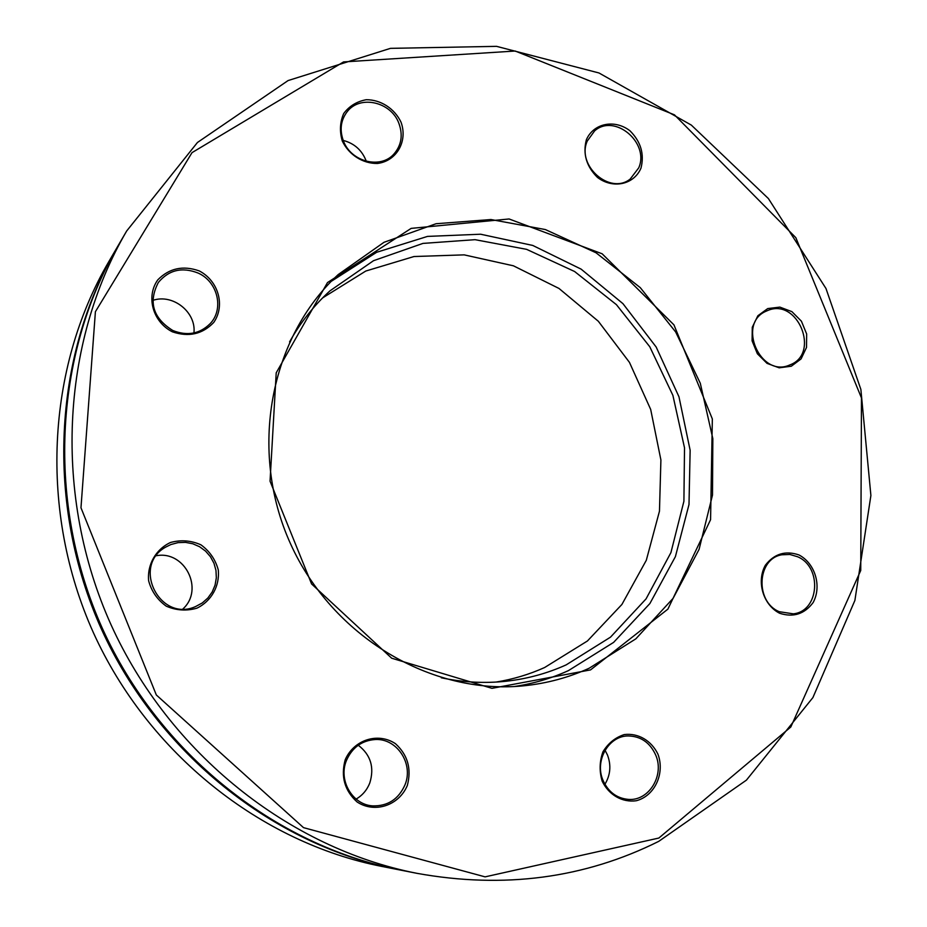 <?xml version="1.0" encoding="UTF-8"?>
<svg xmlns="http://www.w3.org/2000/svg" width="927" height="927" viewBox="0 0 927 927"><rect width="100%" height="100%" fill="white"/><g stroke="black" fill="none" stroke-linecap="round" stroke-linejoin="round"><path stroke-width="1.39" d="M589.143 668.251C568.61 677.579 546.895 683.431 524.022 685.771C431.831 695.47 332.457 636.988 290.487 543.697C248.216 450.557 270.012 337.324 338.228 274.554L383.987 242.306L436.038 223.731L490.951 219.537L545.343 229.548L596.061 252.793L640.302 287.66L675.679 331.993L700.302 383.28L712.84 438.668L712.492 495.088L699.085 549.363L673.129 598.297L635.841 638.842L589.143 668.251M590.545 669.897L667.903 609.12L710.569 519.688L712.342 418.958L673.941 324.856L602.144 253.789L509.074 218.969L411.171 228.378L327.474 282.584L276.211 372.839L270.047 481.183L311.588 583.952L391.681 658.205L491.959 688.332L590.545 669.897M658.865 838.043L485.088 876.861L303.5 827.637L156.327 694.972L80.973 507.787L95.4 311.704L192.005 152.642L343.546 61.924L515.192 51.031L674.462 114.844L795.841 237.683L861.473 397.973L860.743 570.453L790.812 727L658.865 838.043M401.009 122.144C394.473 108.517 380.823 99.664 366.281 99.71C356.872 101.425 349.352 106.026 343.72 113.488C339.931 122.167 339.456 131.344 342.295 141.043C348.923 154.855 362.816 163.697 377.405 163.465C396.733 161.101 408.007 141.147 401.009 122.144M170.452 542.504C155.794 549.387 147.138 564.485 148.633 580.789C151.507 591.345 157.393 599.804 166.281 606.177C176.304 610.499 186.524 611.16 196.93 608.17C211.472 601.078 219.838 586.003 218.285 569.943C215.446 559.526 209.641 551.148 200.904 544.809C191.02 540.429 180.869 539.665 170.452 542.504M602.156 781.137C608.807 794.984 622.307 802.701 636.27 800.743C654.729 795.98 665.099 773.535 657.985 754.254C651.438 740.592 638.17 732.828 624.242 734.578C615.261 737.498 608.17 743.245 602.944 751.809C599.491 761.426 599.236 771.206 602.156 781.137M791.31 366.223L801.067 358.923L806.525 347.416L806.652 333.975L801.426 321.217L791.89 311.634L779.874 307.115L767.73 308.575L757.869 315.748L752.272 327.266L752.087 340.835L757.359 353.743L767.035 363.372L779.167 367.822L791.31 366.223M779.572 613.234C793.211 617.695 804.393 614.149 813.118 602.585C822.006 586.281 815.181 563.384 798.97 554.949C785.47 550.337 774.265 553.767 765.366 565.227C756.235 581.53 763.118 604.856 779.572 613.234M345.203 759.758C340.638 776.571 344.612 790.65 357.104 801.982C374.728 813.628 398.969 805.517 407.324 785.493C411.704 768.854 407.753 754.926 395.481 743.709C378.17 732.052 353.871 739.653 345.203 759.758M199.247 270.916C183.094 265.215 169.27 268.193 157.787 279.861C145.736 296.675 152.781 321.924 172.341 331.808C188.691 337.358 202.492 334.23 213.755 322.434C225.47 305.609 218.482 280.858 199.247 270.916M640.986 168.111C644.532 154.137 640.858 141.68 629.943 130.765C614.647 118.98 593.57 123.187 586.374 139.734C582.689 153.836 586.385 166.408 597.463 177.428C613.025 189.247 634.033 184.624 640.986 168.111M331.287 281.321L376.652 252.295L427.498 236.408L480.592 234.218L532.77 245.446L581.102 269.12L622.956 303.662L656.165 347.022L678.97 396.791L690.14 450.267L688.993 504.543L675.401 556.64L649.885 603.547L613.616 642.388L568.46 670.603C551.31 678.39 533.268 683.686 514.346 686.513M658.738 841.357L746.432 780.128L812.898 697.591L854.891 600.441L870.893 495.505L860.87 389.421L825.969 288.482L768.402 198.563L691.333 125.099L598.969 72.966L496.559 46.35L390.464 48.355L288.077 80.568L197.439 142.491L126.663 231.008C61.031 343.43 52.99 495.864 111.043 624.775C169.409 753.547 289.12 848.275 416.86 873.315C503.836 889.028 584.462 878.379 658.738 841.357M416.86 873.315L399.838 869.966C275.412 845.551 159.12 753.605 102.48 628.645C46.153 503.546 54.009 355.505 117.926 246.003L126.663 231.008M398.784 869.758L381.773 866.409C260.881 842.678 148.239 753.663 93.418 632.735C38.911 511.681 46.57 368.309 108.656 261.901L117.393 246.93M397.741 869.561C273.72 845.215 157.857 753.605 101.425 629.12C45.307 504.497 53.14 356.999 116.848 247.845M638.749 167.833L630.198 179.062C610.024 195.296 576.223 165.609 587.243 141.078L594.601 130.904C614.531 113.048 649.781 142.735 638.749 167.833M398.853 123.245C403.141 135.041 401.484 145.319 393.871 154.091C380.568 169.328 351.124 161.889 343.477 141.078C339.444 130.093 340.672 120.313 347.173 111.715C359.989 94.67 391.055 101.785 398.853 123.245M366.304 161.275C362.144 150.359 354.45 143.407 343.222 140.417M198.146 273.071C217.729 281.646 224.276 308.958 210.209 323.616C199.734 333.952 187.254 336.246 172.77 330.487C152.978 318.065 148.169 302.051 158.355 282.457C168.888 269.896 182.144 266.767 198.146 273.071M193.928 332.955C196.408 312.19 172.816 293.407 152.804 300.406M170.846 544.555L178.03 542.631L185.458 542.365L192.758 543.755L199.572 546.721L205.562 551.113L210.441 556.721L213.975 563.268L215.968 570.418L216.339 577.834L215.064 585.134L212.202 591.971L207.891 597.996L202.341 602.921L195.597 606.559C159.826 622.782 131.286 565.818 165.806 547.046L170.846 544.555M182.955 608.912C204.45 589.456 184.855 550.29 156.327 555.713M346.455 760.476C352.179 747.544 361.75 740.557 375.168 739.526C396.907 738.124 413.79 763.732 405.029 784.752C398.61 799.225 387.81 806.258 372.619 805.876C352.295 804.729 338.1 780.152 346.455 760.476M356.119 799.086C362.457 795.366 367.011 790.001 369.78 783.014C374.566 767.429 370.719 754.833 358.262 745.238M603.025 780.349C594.3 760.661 608.761 735.644 628.379 735.945C640.916 736.305 650.012 742.654 655.679 754.995C664.775 775.285 648.923 801.287 628.263 799.387C616.652 798.251 608.239 791.901 603.025 780.349M604.925 784.288C610.453 775.053 611.31 765.308 607.498 755.053L605.053 750.256M779.283 611.704C754.775 601.808 756.977 558.494 781.959 554.775L789.839 554.462L797.568 556.745C822.481 567.011 819.329 611.391 793.28 613.836L779.283 611.704M789.816 364.937L789.758 364.96C760.499 378.413 736.455 323.453 766.223 311.159L767.579 310.568C797.637 297.324 820.754 353.813 789.816 364.937M322.619 297.903L365.783 271.043L413.987 256.536L464.195 254.867L513.442 265.817L558.969 288.436L598.332 321.263L629.445 362.353L650.684 409.444L660.905 459.966L659.468 511.183L646.304 560.29L621.913 604.45L587.428 640.986L544.647 667.51C529.236 674.45 513.083 679.294 496.177 682.052M289.572 341.889C300.499 322.503 313.94 305.504 329.919 290.893L373.5 260.707L422.955 243.407L475.053 239.676L526.594 249.34L574.601 271.507L616.409 304.647L649.769 346.744L672.898 395.377L684.52 447.857L683.906 501.275L670.916 552.619L646.061 598.877L610.511 637.15L566.142 664.891C547.22 673.431 527.266 678.877 506.269 681.218C484.74 683.547 463.094 682.399 441.322 677.788"/></g></svg>
